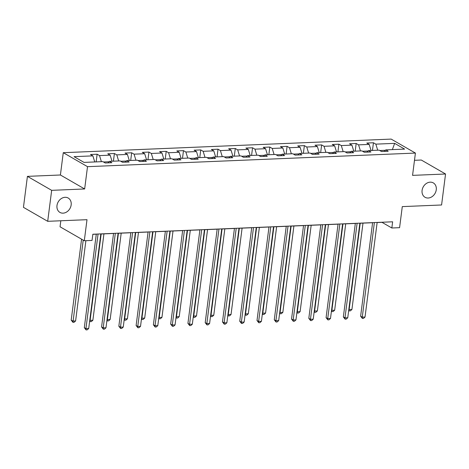 <?xml version="1.0" encoding="UTF-8"?>
<svg xmlns="http://www.w3.org/2000/svg" width="469" height="469" viewBox="0 0 469 469"><rect width="100%" height="100%" fill="white"/><g stroke="black" fill="none" stroke-linecap="round" stroke-linejoin="round"><path stroke-width="0.7" d="M71.159 204.935A8.295 6.736 -60 0 1 59.932 212.416A8.295 6.736 -60 0 1 56.989 205.522A8.295 6.736 -60 0 1 68.216 198.041A8.295 6.736 -60 0 1 71.159 204.935M436.258 189.798A8.295 6.736 -60 0 1 425.031 197.279A8.295 6.736 -60 0 1 422.088 190.385A8.295 6.736 -60 0 1 433.315 182.904A8.295 6.736 -60 0 1 436.258 189.798M60.823 220.77L60.05 226.779L84.303 240.749L92.047 240.433L92.844 234.236L392.629 221.802L391.832 227.998L399.582 227.676L402.285 206.612L441.581 204.982L445.55 174.005L421.303 160.029L414.49 160.31M27.419 176.362L23.45 207.339L47.697 221.315L51.666 190.338L84.655 188.966L87.515 166.665L63.268 152.689L60.407 174.996L27.419 176.362L51.666 190.338M87.515 166.665L415.417 153.07L391.169 139.094L63.268 152.689M394.658 143.362L375.839 144.141L373.447 142.764L366.805 143.039L369.197 144.417L358.568 144.857L356.176 143.479L349.534 143.754L351.926 145.132L341.303 145.572L338.905 144.194L332.263 144.47L334.661 145.847L324.032 146.293L321.64 144.909L314.998 145.185L317.39 146.568L306.761 147.008L304.369 145.63L297.727 145.906L300.119 147.284L289.49 147.723L287.098 146.346L280.456 146.621L282.848 147.999L272.219 148.439L269.827 147.061L263.185 147.336L265.577 148.714L254.954 149.154L252.557 147.776L245.914 148.052L248.312 149.429L237.683 149.869L235.291 148.491L228.649 148.767L231.041 150.144L220.412 150.584L218.021 149.206L211.378 149.482L213.77 150.86L203.141 151.305L200.75 149.922L194.107 150.197L196.499 151.581L185.871 152.02L183.479 150.643L176.836 150.918L179.228 152.296L168.606 152.736L166.214 151.358L159.571 151.634L161.963 153.011L151.335 153.451L148.943 152.073L142.3 152.349L144.692 153.726L134.064 154.166L131.672 152.788L125.03 153.064L127.421 154.442L116.793 154.881L114.401 153.504L107.759 153.779L110.151 155.157L99.522 155.597L97.13 154.219L90.488 154.494L92.88 155.872L74.061 156.658L84.021 162.397L102.846 161.617L105.238 162.995L111.88 162.72L109.488 161.342L120.111 160.902L122.503 162.28L129.145 162.004L126.753 160.627L137.382 160.181L139.774 161.565L146.416 161.289L144.024 159.906L154.653 159.466L157.045 160.844L163.687 160.568L161.295 159.19L171.924 158.751L174.316 160.128L180.958 159.853L178.566 158.475L189.195 158.035L191.587 159.413L198.229 159.138L195.837 157.76L206.46 157.32L208.852 158.698L215.494 158.422L213.102 157.045L223.731 156.605L226.122 157.983L232.765 157.707L230.373 156.329L241.002 155.89L243.393 157.267L250.036 156.992L247.644 155.614L258.272 155.169L260.664 156.546L267.307 156.277L264.915 154.893L275.543 154.453L277.935 155.831L284.577 155.556L282.186 154.178L292.808 153.738L295.2 155.116L301.843 154.84L299.451 153.463L310.079 153.023L312.471 154.401L319.113 154.125L316.722 152.747L327.35 152.308L329.742 153.685L336.384 153.41L333.992 152.032L344.621 151.593L347.013 152.97L353.655 152.695L351.263 151.317L361.892 150.871L364.284 152.255L370.926 151.979L368.534 150.596L379.157 150.156L381.549 151.534L388.191 151.258L385.799 149.881L404.618 149.101L394.658 143.362L392.365 149.611M109.095 161.752L103.485 161.987M108.034 162.878L109.488 161.342M99.522 155.597L101.392 161.676M110.151 155.157L112.021 161.236M126.366 161.037L120.756 161.272M125.299 162.163L126.753 160.627M116.793 154.881L118.663 160.961M127.421 154.442L129.286 160.521M143.637 160.322L138.027 160.55M142.57 161.447L144.024 159.906M134.064 154.166L135.928 160.246M144.692 153.726L146.557 159.806M160.908 159.607L155.292 159.835M159.841 160.732L161.295 159.19M151.335 153.451L153.199 159.53M161.963 153.011L163.828 159.085M178.173 158.885L172.563 159.12M177.112 160.011L178.566 158.475M168.606 152.736L170.47 158.809M179.228 152.296L181.098 158.37M195.444 158.17L189.834 158.405M194.383 159.296L195.837 157.76M185.871 152.02L187.741 158.094M196.499 151.581L198.369 157.654M212.715 157.455L207.105 157.69M211.648 158.581L213.102 157.045M203.141 151.305L205.012 157.379M213.77 150.86L215.634 156.939M229.986 156.74L224.375 156.974M228.919 157.865L230.373 156.329M220.412 150.584L222.277 156.664M231.041 150.144L232.905 156.224M247.257 156.025L241.641 156.259M246.19 157.15L247.644 155.614M237.683 149.869L239.548 155.948M248.312 149.429L250.176 155.509M264.522 155.309L258.911 155.538M263.461 156.435L264.915 154.893M254.954 149.154L256.819 155.233M265.577 148.714L267.447 154.788M281.793 154.594L276.182 154.823M280.732 155.72L282.186 154.178M272.219 148.439L274.089 154.512M282.848 147.999L284.712 154.072M299.064 153.873L293.453 154.108M297.997 154.999L299.451 153.463M289.49 147.723L291.355 153.797M300.119 147.284L301.983 153.357M316.335 153.158L310.718 153.392M315.268 154.283L316.722 152.747M306.761 147.008L308.625 153.082M317.39 146.568L319.254 152.642M333.606 152.443L327.989 152.677M332.539 153.568L333.992 152.032M324.032 146.293L325.896 152.366M334.661 145.847L336.525 151.927M350.871 151.727L345.26 151.962M349.81 152.853L351.263 151.317M341.303 145.572L343.167 151.651M351.926 145.132L353.796 151.211M368.142 151.012L362.531 151.241M367.08 152.138L368.534 150.596M358.568 144.857L360.438 150.936M369.197 144.417L371.061 150.496M385.412 150.297L379.802 150.526M384.346 151.423L385.799 149.881M375.839 144.141L377.703 150.221M84.303 240.749L87 219.685L47.697 221.315M415.417 153.07L412.562 175.371L445.55 174.005M377.135 222.535L382.001 222.335L391.832 227.998M92.833 234.324L96.286 234.183M100.817 233.996L113.551 233.468M118.088 233.281L130.822 232.747M135.359 232.56L148.093 232.032M152.63 231.844L165.364 231.317M169.901 231.129L182.634 230.601M187.166 230.414L199.9 229.886M204.437 229.699L217.17 229.171M221.708 228.983L234.441 228.456M238.979 228.262L251.712 227.735M256.25 227.547L268.983 227.019M273.515 226.832L286.248 226.304M290.786 226.117L303.519 225.589M308.057 225.401L320.79 224.874M325.328 224.686L338.061 224.159M342.599 223.971L355.332 223.443M359.864 223.25L372.597 222.722M92.88 155.872L94.75 161.952M373.447 142.764L372.462 150.438M356.176 143.479L355.197 151.153M338.905 144.194L337.926 151.868M321.64 144.909L320.655 152.583M304.369 145.63L303.384 153.299M287.098 146.346L286.113 154.014M269.827 147.061L268.848 154.735M252.557 147.776L251.577 155.45M235.291 148.491L234.307 156.165M218.021 149.206L217.036 156.881M200.75 149.922L199.765 157.596M183.479 150.643L182.5 158.311M166.214 151.358L165.229 159.026M148.943 152.073L147.958 159.747M131.672 152.788L130.687 160.462M114.401 153.504L113.416 161.178M97.13 154.219L96.151 161.893M84.655 188.966L60.407 174.996M372.609 222.634L360.626 316.212L362.261 317.155L374.379 222.558M365.029 317.038L363.498 318.404L362.396 318.451L362.261 317.155L365.029 317.038L377.146 222.447M362.396 318.451L360.626 316.212M360.215 223.238L349.153 309.604L351.92 309.487L362.988 223.121M348.83 309.417L349.288 310.894L348.684 310.548M351.92 309.487L350.396 310.847L349.288 310.894M355.344 223.35L343.355 316.927L344.991 317.871L357.108 223.279M347.758 317.759L346.233 319.119L345.125 319.166L344.991 317.871L347.758 317.759L359.875 223.162M345.125 319.166L343.355 316.927M338.073 224.065L326.084 317.642L327.72 318.586L339.843 223.994M330.493 318.474L328.962 319.835L327.854 319.881L327.72 318.586L330.493 318.474L342.61 223.877M327.854 319.881L326.084 317.642M342.95 223.953L331.882 310.32L334.655 310.202L345.717 223.842M331.56 310.132L332.017 311.609L331.413 311.264M334.655 310.202L333.125 311.568L332.017 311.609M325.679 224.669L314.617 311.035L317.384 310.918L328.447 224.557M314.289 310.847L314.746 312.331L314.142 311.979M317.384 310.918L315.854 312.284L314.746 312.331M320.802 224.78L308.813 318.357L310.455 319.301L322.572 224.71M313.222 319.19L311.692 320.55L310.584 320.597L310.455 319.301L313.222 319.19L325.339 224.592M310.584 320.597L308.813 318.357M303.531 225.501L291.542 319.078L293.184 320.022L305.301 225.425M295.951 319.905L294.421 321.265L293.313 321.312L293.184 320.022L295.951 319.905L308.069 225.308M293.313 321.312L291.542 319.078M286.26 226.216L274.277 319.794L275.913 320.737L288.03 226.14M278.68 320.62L277.156 321.986L276.048 322.027L275.913 320.737L278.68 320.62L290.798 226.029M276.048 322.027L274.277 319.794M308.409 225.384L297.346 311.75L300.113 311.633L311.176 225.272M297.018 311.563L297.475 313.046L296.877 312.694M300.113 311.633L298.583 312.999L297.475 313.046M291.138 226.105L280.075 312.465L282.842 312.354L293.905 225.988M279.747 312.278L280.21 313.761L279.606 313.409M282.842 312.354L281.312 313.714L280.21 313.761M273.867 226.82L262.804 313.181L265.571 313.069L276.64 226.703M262.482 312.993L262.939 314.476L262.335 314.13M265.571 313.069L264.047 314.429L262.939 314.476M268.995 226.932L257.006 320.509L258.642 321.453L270.76 226.855M261.409 321.335L259.885 322.701L258.777 322.748L258.642 321.453L261.409 321.335L273.527 226.744M258.777 322.748L257.006 320.509M256.602 227.535L245.533 313.902L248.306 313.784L259.369 227.418M245.211 313.708L245.668 315.191L245.064 314.846M248.306 313.784L246.776 315.145L245.668 315.191M251.724 227.647L239.735 321.224L241.377 322.168L253.495 227.571M244.144 322.056L242.614 323.417L241.506 323.463L241.377 322.168L244.144 322.056L256.262 227.459M241.506 323.463L239.735 321.224M239.331 228.251L228.268 314.617L231.035 314.5L242.098 228.133M227.94 314.429L228.397 315.907L227.793 315.561M231.035 314.5L229.505 315.86L228.397 315.907M234.453 228.362L222.464 321.939L224.106 322.883L236.224 228.292M226.873 322.772L225.343 324.132L224.235 324.179L224.106 322.883L226.873 322.772L238.991 228.174M224.235 324.179L222.464 321.939M222.06 228.966L210.997 315.332L213.764 315.215L224.827 228.854M210.669 315.145L211.126 316.622L210.528 316.276M213.764 315.215L212.234 316.581L211.126 316.622M217.182 229.077L205.193 322.654L206.835 323.598L218.953 229.007M209.602 323.487L208.072 324.847L206.97 324.894L206.835 323.598L209.602 323.487L221.72 228.89M206.97 324.894L205.193 322.654M204.789 229.681L193.726 316.047L196.493 315.93L207.556 229.57M193.404 315.86L193.861 317.343L193.257 316.991M196.493 315.93L194.969 317.296L193.861 317.343M199.911 229.792L187.928 323.37L189.564 324.319L201.682 229.722M192.331 324.202L190.807 325.562L189.699 325.609L189.564 324.319L192.331 324.202L204.449 229.605M189.699 325.609L187.928 323.37M187.518 230.396L176.455 316.763L179.222 316.651L190.291 230.285M176.133 316.575L176.59 318.058L175.986 317.706M179.222 316.651L177.698 318.011L176.59 318.058M182.646 230.514L170.657 324.091L172.293 325.035L184.411 230.437M175.06 324.917L173.536 326.277L172.428 326.324L172.293 325.035L175.06 324.917L187.178 230.32M172.428 326.324L170.657 324.091M170.253 231.117L159.19 317.478L161.957 317.366L173.02 231M158.862 317.29L159.319 318.773L158.715 318.428M161.957 317.366L160.427 318.727L159.319 318.773M165.375 231.229L153.386 324.806L155.028 325.75L167.146 231.153M157.795 325.633L156.265 326.999L155.157 327.04L155.028 325.75L157.795 325.633L169.913 231.041M155.157 327.04L153.386 324.806M152.982 231.833L141.919 318.193L144.687 318.082L155.749 231.715M141.591 318.005L142.048 319.489L141.445 319.143M144.687 318.082L143.156 319.442L142.048 319.489M148.104 231.944L136.116 325.521L137.757 326.465L149.875 231.868M140.524 326.348L138.994 327.714L137.886 327.761L137.757 326.465L140.524 326.348L152.642 231.756M137.886 327.761L136.116 325.521M135.711 232.548L124.648 318.914L127.416 318.797L138.478 232.431M124.32 318.727L124.777 320.204L124.179 319.858M127.416 318.797L125.885 320.157L124.777 320.204M130.833 232.659L118.845 326.236L120.486 327.18L132.604 232.583M123.253 327.069L121.723 328.429L120.621 328.476L120.486 327.18L123.253 327.069L135.371 232.472M120.621 328.476L118.845 326.236M118.44 233.263L107.378 319.629L110.145 319.512L121.207 233.146M107.055 319.442L107.512 320.919L106.909 320.573M110.145 319.512L108.62 320.872L107.512 320.919M113.562 233.374L101.58 326.952L103.215 327.895L115.333 233.304M105.982 327.784L104.458 329.144L103.35 329.191L103.215 327.895L105.982 327.784L118.1 233.187M103.35 329.191L101.58 326.952M101.169 233.978L90.107 320.345L92.874 320.227L103.942 233.867M89.784 320.157L90.241 321.634L89.638 321.288M92.874 320.227L91.349 321.593L90.241 321.634M96.297 234.09L84.309 327.667L85.944 328.611L98.062 234.019M88.711 328.499L87.187 329.859L86.079 329.906L85.944 328.611L88.711 328.499L100.829 233.902M86.079 329.906L84.309 327.667M81.571 239.178L71.2 320.116L72.842 321.06L75.609 320.943L85.886 240.685M83.206 240.122L72.971 322.355L71.2 320.116M75.609 320.943L74.079 322.309L72.971 322.355"/></g></svg>
